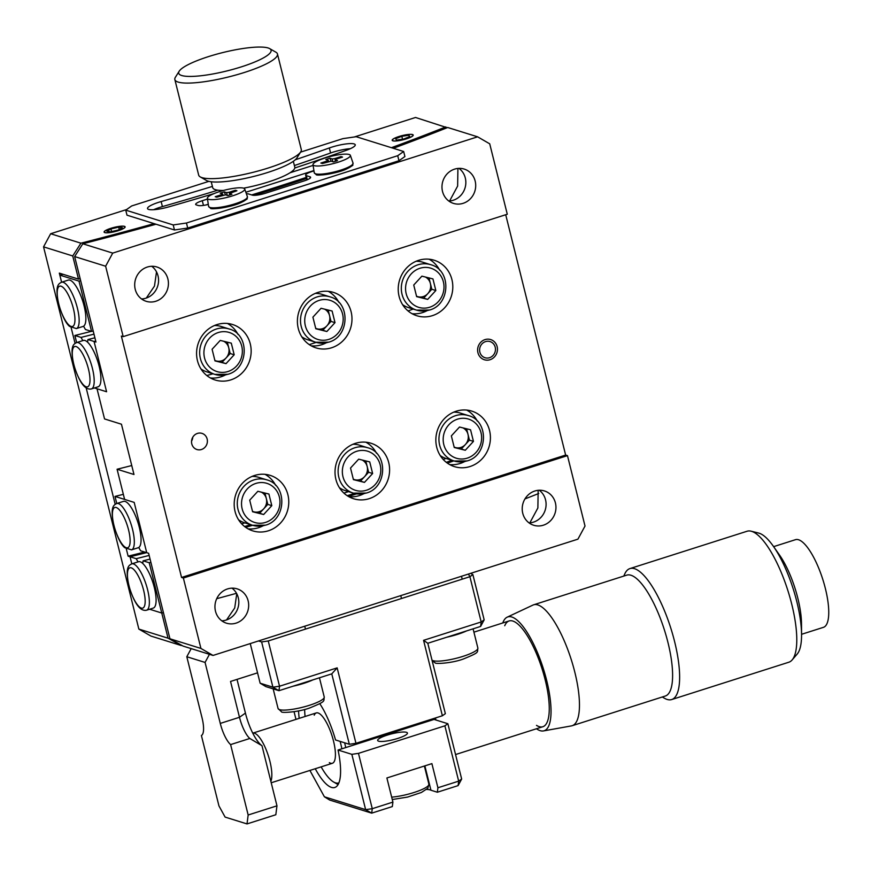 <?xml version="1.0" encoding="UTF-8"?>
<svg xmlns="http://www.w3.org/2000/svg" width="871" height="871" viewBox="0 0 871 871"><rect width="100%" height="100%" fill="white"/><g stroke="black" fill="none" stroke-linecap="round" stroke-linejoin="round"><path stroke-width="1.31" d="M539.247 490.242A17.975 16.756 -72.7 0 1 545.79 507.706A17.975 16.756 -72.7 0 1 533.488 522.132A17.975 16.756 -72.7 0 1 529.067 522.894M534.827 491.004A17.975 16.756 -72.7 0 1 544.44 490.939A17.975 16.756 -72.7 0 1 555.948 508A17.975 16.756 -72.7 0 1 543.352 525.202A17.975 16.756 -72.7 0 1 533.738 525.267A17.975 16.756 -72.7 0 1 522.219 508.218A17.975 16.756 -72.7 0 1 534.827 491.004M231.969 588.154A17.975 16.756 -72.7 0 1 238.523 605.628A17.975 16.756 -72.7 0 1 226.22 620.043A17.975 16.756 -72.7 0 1 221.789 620.816M227.549 588.927A17.975 16.756 -72.7 0 1 237.162 588.861A17.975 16.756 -72.7 0 1 248.671 605.911A17.975 16.756 -72.7 0 1 236.074 623.124A17.975 16.756 -72.7 0 1 226.46 623.179A17.975 16.756 -72.7 0 1 214.952 606.129A17.975 16.756 -72.7 0 1 227.549 588.927M192.774 437.22A8.46 7.883 -72.7 0 1 191.544 441.151M201.473 449.501A8.46 7.883 107.3 0 0 207.396 441.401A8.46 7.883 107.3 0 0 201.985 433.377A8.46 7.883 107.3 0 0 197.456 433.41A8.46 7.883 107.3 0 0 191.533 441.51A8.46 7.883 107.3 0 0 196.944 449.534A8.46 7.883 107.3 0 0 201.473 449.501M470.024 466.529A29.081 27.11 107.3 0 0 490.406 438.69A29.081 27.11 107.3 0 0 471.788 411.112A29.081 27.11 107.3 0 0 456.23 411.21A29.081 27.11 107.3 0 0 435.859 439.049A29.081 27.11 107.3 0 0 454.477 466.638A29.081 27.11 107.3 0 0 470.024 466.529M449.708 464.591A29.081 27.11 107.3 0 0 460.171 463.459A29.081 27.11 107.3 0 0 464.7 461.543M477.308 421.107A29.081 27.11 107.3 0 0 466.693 410.078M369.206 498.658A29.081 27.11 107.3 0 0 389.587 470.819A29.081 27.11 107.3 0 0 370.959 443.23A29.081 27.11 107.3 0 0 355.412 443.339A29.081 27.11 107.3 0 0 335.03 471.178A29.081 27.11 107.3 0 0 353.648 498.756A29.081 27.11 107.3 0 0 369.206 498.658M348.879 496.72A29.081 27.11 107.3 0 0 359.342 495.588A29.081 27.11 107.3 0 0 363.882 493.672M376.49 453.236A29.081 27.11 107.3 0 0 365.874 442.207M268.377 530.787A29.081 27.11 107.3 0 0 288.758 502.948A29.081 27.11 107.3 0 0 270.141 475.359A29.081 27.11 107.3 0 0 254.582 475.468A29.081 27.11 107.3 0 0 234.201 503.307A29.081 27.11 107.3 0 0 252.83 530.885A29.081 27.11 107.3 0 0 268.377 530.787M248.061 528.849A29.081 27.11 107.3 0 0 258.524 527.717A29.081 27.11 107.3 0 0 263.053 525.801M275.661 485.365A29.081 27.11 107.3 0 0 265.045 474.336M230.761 379.908A29.081 27.11 107.3 0 0 251.142 352.069A29.081 27.11 107.3 0 0 232.524 324.491A29.081 27.11 107.3 0 0 216.966 324.589A29.081 27.11 107.3 0 0 196.585 352.428A29.081 27.11 107.3 0 0 215.213 380.017A29.081 27.11 107.3 0 0 230.761 379.908M210.444 377.97A29.081 27.11 107.3 0 0 220.896 376.838A29.081 27.11 107.3 0 0 225.437 374.922M238.044 334.486A29.081 27.11 107.3 0 0 227.429 323.457M331.59 347.779A29.081 27.11 107.3 0 0 351.971 319.94A29.081 27.11 107.3 0 0 333.343 292.362A29.081 27.11 107.3 0 0 317.795 292.46A29.081 27.11 107.3 0 0 297.414 320.299A29.081 27.11 107.3 0 0 316.031 347.888A29.081 27.11 107.3 0 0 331.59 347.779M311.263 345.841A29.081 27.11 107.3 0 0 321.726 344.709A29.081 27.11 107.3 0 0 326.266 342.804M338.873 302.357A29.081 27.11 107.3 0 0 328.258 291.328M432.408 315.65A29.081 27.11 107.3 0 0 452.789 287.811A29.081 27.11 107.3 0 0 434.172 260.233A29.081 27.11 107.3 0 0 418.613 260.331A29.081 27.11 107.3 0 0 398.232 288.17A29.081 27.11 107.3 0 0 416.861 315.759A29.081 27.11 107.3 0 0 432.408 315.65M412.092 313.712A29.081 27.11 107.3 0 0 422.555 312.58A29.081 27.11 107.3 0 0 427.084 310.675M439.692 270.228A29.081 27.11 107.3 0 0 429.076 259.199M458.995 168.375A17.975 16.756 -72.7 0 1 465.539 185.839A17.975 16.756 -72.7 0 1 453.236 200.265A17.975 16.756 -72.7 0 1 448.815 201.027M454.575 169.137A17.975 16.756 -72.7 0 1 464.189 169.072A17.975 16.756 -72.7 0 1 475.697 186.133A17.975 16.756 -72.7 0 1 463.1 203.335A17.975 16.756 -72.7 0 1 453.486 203.4A17.975 16.756 -72.7 0 1 441.978 186.35A17.975 16.756 -72.7 0 1 454.575 169.137M151.717 266.286A17.975 16.756 -72.7 0 1 158.272 283.761A17.975 16.756 -72.7 0 1 145.969 298.176A17.975 16.756 -72.7 0 1 141.538 298.949M147.297 267.049A17.975 16.756 -72.7 0 1 156.911 266.994A17.975 16.756 -72.7 0 1 168.419 284.044A17.975 16.756 -72.7 0 1 155.822 301.257A17.975 16.756 -72.7 0 1 146.208 301.312A17.975 16.756 -72.7 0 1 134.7 284.262A17.975 16.756 -72.7 0 1 147.297 267.049M183.139 646.108L169.943 638.781L200.929 648.438L213.036 655.438L183.139 646.108M453.769 460.879A724.378 143.182 166 0 1 447.422 463.154M356.62 493.868A724.378 143.182 166 0 1 348.454 496.47M252.666 525.3A724.378 143.182 166 0 1 245.622 527.303M123.344 494.336A666.217 131.684 -14 0 1 115.005 496.416L116.768 503.514L123.475 501.38A24.323 7.371 72.3 0 1 139.262 527.173A24.323 7.371 72.3 0 1 138.75 547.489L140.601 550.777L148.625 553.281L169.943 638.781M244.555 526.509A719.098 142.136 -14 0 0 250.826 524.723A719.098 142.136 -14 0 1 244.555 526.509M347.224 495.719A719.098 142.136 -14 0 0 354.399 493.422A719.098 142.136 -14 0 1 347.224 495.719M446.3 462.316A719.098 142.136 -14 0 0 451.918 460.302A719.098 142.136 -14 0 1 446.3 462.316M213.036 655.438L577.919 539.16L585.018 526.04L567.467 455.631L183.367 578.028L181.549 577.462L565.638 455.065L567.467 455.631M74.645 256.564L82.821 243.782L112.718 253.102L105.631 266.221L74.645 256.564L95.962 342.053L94.057 341.465A719.098 142.136 -14 0 0 95.712 341.04A719.098 142.136 166 0 1 94.057 341.465L106.589 391.754L97.019 388.771L104.542 418.94L121.45 424.21L133.982 474.499L117.084 469.24L124.607 499.41L134.178 502.393L146.72 552.682L134.178 502.393L115.005 496.416M181.549 577.462L121.352 336.054L123.181 336.631L507.281 214.233L489.72 143.824L477.613 136.823L447.716 127.504A724.378 143.182 166 0 1 393.289 148.277M457.917 168.451L457.634 186.067L449.61 200.983M156.519 271.904L154.472 286.102L146.306 298.067M306.472 178.511A724.378 143.182 166 0 1 254.027 195.333M155.985 224.217A724.378 143.182 166 0 1 82.821 243.782M112.718 253.102L477.613 136.823M123.181 336.631L105.631 266.221M485.528 341.617A8.46 7.883 107.3 0 0 479.856 352.113A8.46 7.883 107.3 0 0 489.535 357.709A8.46 7.883 107.3 0 0 495.218 347.213A8.46 7.883 107.3 0 0 485.528 341.617M565.638 455.065L505.713 214.734M413.17 309.074A692.652 136.91 166 0 1 408.053 310.936M316.184 342.39A692.652 136.91 166 0 1 309.281 344.611M213.003 373.79A692.652 136.91 166 0 1 206.83 375.543M131.75 465.539A692.652 136.91 166 0 1 117.084 469.24M200.929 648.438L183.367 578.028M529.862 522.85L537.875 507.967L538.158 490.319M226.558 619.934L234.713 607.98L236.76 593.761M124.455 226.34A10.844 2.145 -14 0 0 112.457 227.832A10.844 2.145 -14 0 0 104.095 232.1A10.844 2.145 -14 0 0 104.77 232.611A10.844 2.145 -14 0 0 116.768 231.12A10.844 2.145 -14 0 0 125.13 226.852A10.844 2.145 -14 0 0 124.455 226.34M412.527 134.548A10.844 2.145 -14 0 0 400.529 136.039A10.844 2.145 -14 0 0 392.168 140.307A10.844 2.145 -14 0 0 392.843 140.819A10.844 2.145 -14 0 0 404.841 139.327A10.844 2.145 -14 0 0 413.202 135.059A10.844 2.145 -14 0 0 412.527 134.548M447.161 127.721L415.532 117.476L354.312 136.987M181.233 645.52L150.955 636.08L138.848 629.08L168.038 638.182L181.233 645.52A719.098 142.136 -14 0 0 181.81 645.378M150.879 562.328A719.098 142.136 166 0 1 149.224 562.742L161.766 613.032L149.616 609.243L161.766 613.032L168.038 638.182M161.766 613.032A719.098 142.136 -14 0 0 163.421 612.618A719.098 142.136 166 0 1 161.766 613.032M216.705 598.693A719.098 142.136 -14 0 0 236.509 593.303A719.098 142.136 166 0 1 216.705 598.693M524.973 498.909A719.098 142.136 -14 0 0 538.735 493.487A719.098 142.136 166 0 1 524.973 498.909M144.651 552.04A660.937 130.639 166 0 1 128.124 556.166L130.051 556.765A666.217 131.684 -14 0 0 146.557 552.639A666.217 131.684 166 0 1 130.051 556.765L136.203 558.681L138.043 561.947M154.134 223.64A719.098 142.136 166 0 1 80.927 243.183L72.739 255.965L78.499 279.101L59.326 273.124L61.601 282.226L59.827 275.127A666.217 131.684 -14 0 0 63.148 274.311M80.165 278.676A719.098 142.136 166 0 1 78.499 279.101M445.81 126.916A719.098 142.136 166 0 1 391.427 147.689M306.2 177.434A719.098 142.136 166 0 1 251.675 194.93M72.739 255.965L43.55 246.863L50.649 233.744L80.927 243.183M206.177 204.903A10.844 2.145 -14 0 0 208.3 204.282M126.578 209.552L50.649 233.744M43.55 246.863L138.848 629.08M131.815 563.864L130.051 556.765L131.815 563.864A24.323 7.371 72.3 0 1 147.58 589.656A24.323 7.371 72.3 0 1 146.568 610.212L153.285 608.078A24.323 7.371 -107.7 0 0 154.309 587.522A24.323 7.371 -107.7 0 0 142.713 563.428A24.323 7.371 -107.7 0 0 138.522 561.73L131.804 563.864C128.483 565.497 125.195 567.315 128.799 585.53C134.199 603.385 140.122 611.616 146.568 610.212M128.124 556.166L126.317 548.926M115.201 504.331L86.196 387.998M75.069 343.392L71.15 327.648M424.863 765.87L430.938 790.226L437.34 792.229L437.917 787.765L458.679 781.145L458.113 785.609L437.34 792.229M426.616 789.442A24.856 4.91 166 0 1 430.165 789.91A24.856 4.91 166 0 1 430.938 790.226M400.769 595.612L401.487 598.508M304.741 626.205L305.471 629.112M331.775 673.86L337.153 667.872L355.956 743.311L349.336 744.27L331.775 673.86L278.97 690.692L279.537 686.228L272.906 687.186L261.627 641.927L258.491 640.947M278.97 690.692L272.906 687.186L260.135 683.202L265.884 686.609L278.97 690.692M355.956 743.311L442.381 715.766L423.567 640.327L481.184 621.97L469.905 576.711L268.257 640.969L279.537 686.228L337.153 667.872M250.249 643.571L260.135 683.202M268.257 640.969L261.627 641.927M468.435 574.043L469.905 576.711L472.877 574.61L470.678 573.336M481.184 621.97L480.618 626.434L484.167 619.869L481.184 621.97M472.877 574.61L484.167 619.869M461.499 576.264L462.218 579.161M480.618 626.434L427.803 643.266L445.353 713.665L442.381 715.766M423.567 640.327L427.803 643.266M319.831 703.724A50.235 15.221 72.3 0 1 335.542 739.969L349.336 744.27M299.199 718.357A50.235 15.221 72.3 0 1 298.568 710.888M351.84 754.33L358.471 753.361L372.265 808.691L365.635 809.649L351.84 754.33L338.046 750.029L434.074 719.424L447.868 723.725L461.663 779.044L458.679 781.145L444.885 725.826L447.868 723.725M338.046 750.029A50.235 15.221 72.3 0 1 334.802 787.482A50.235 15.221 72.3 0 1 315.248 768.734M294.06 711.694L295.977 719.381M309.902 770.443L324.393 796.791L365.635 809.649L371.688 813.144L329.695 800.057L324.393 796.791M461.663 779.044L458.113 785.609M378.624 741.188A15.33 3.027 166 0 1 387.257 735.102A15.33 3.027 166 0 1 406.474 732.315A15.33 3.027 166 0 1 397.84 738.401A15.33 3.027 166 0 1 378.624 741.188M358.471 753.361L444.885 725.826M437.917 787.765L431.896 763.627L386.887 777.966L392.908 802.104L392.331 806.568L371.688 813.144L372.265 808.691L392.908 802.104M209.454 654.317L205.066 662.428L186.808 656.734L202.018 717.726A21.154 6.402 72.3 0 1 201.397 735.494L218.948 805.904L225.11 817.096L247.016 823.922L248.159 815.006L276.967 805.827L275.824 814.744L247.016 823.922M186.808 656.734L191.195 648.623M237.021 679.38L245.426 713.099A31.726 9.614 -107.7 0 0 261.975 745.696L249.814 738.477L230.608 744.596A21.154 6.402 72.3 0 1 220.276 723.409L205.066 662.428M230.608 744.596L248.159 815.006M249.814 738.477A21.154 6.402 72.3 0 1 239.481 717.29L230.543 681.449L257.544 672.848M276.967 805.827L261.975 745.696M91.401 388.934C84.955 390.328 79.032 382.097 73.632 364.252C70.018 346.027 73.316 344.208 76.626 342.586A24.323 7.371 72.3 0 1 92.413 368.379A24.323 7.371 72.3 0 1 91.401 388.934L98.118 386.789A24.323 7.371 -107.7 0 0 99.131 366.234A24.323 7.371 -107.7 0 0 87.546 342.14A24.323 7.371 -107.7 0 0 83.344 340.441L76.626 342.586L74.873 335.487L81.025 337.404L82.865 340.659M429.523 280.048A666.217 131.684 166 0 1 428.968 280.255M323.522 329.51A719.098 142.136 166 0 1 321.922 330.033M224.315 359.886A719.098 142.136 166 0 1 223.052 360.246M219.601 361.247A719.098 142.136 166 0 1 218.588 361.53M87.546 342.14L87.927 339.548L94.057 341.465L106.589 391.754L94.438 387.965M91.39 331.35A666.217 131.684 166 0 1 74.873 335.487M93.992 334.148A683.136 135.027 166 0 1 81.025 337.404M94.895 337.796A702.178 138.794 166 0 1 87.927 339.548M68.297 280.092A24.323 7.371 72.3 0 1 84.084 305.884A24.323 7.371 72.3 0 1 83.572 326.211A24.323 7.371 72.3 0 1 83.072 326.44L76.354 328.585A24.323 7.371 72.3 0 0 77.367 308.029A24.323 7.371 72.3 0 0 61.58 282.237L68.297 280.092M59.827 275.127L79 281.104A719.098 142.136 -14 0 0 80.665 280.691M79 281.104L91.542 331.405A719.098 142.136 -14 0 0 93.197 330.98M83.572 326.211L85.423 329.488L91.542 331.405M149.159 555.426A683.136 135.027 166 0 1 136.203 558.681M149.224 562.742L143.105 560.837L142.713 563.428M150.073 559.084A702.178 138.794 166 0 1 143.105 560.837M138.75 547.489A24.323 7.371 72.3 0 1 138.239 547.728L131.521 549.862A24.323 7.371 72.3 0 0 132.534 529.307A24.323 7.371 72.3 0 0 116.758 503.514C113.437 505.147 110.149 506.966 113.753 525.18C117.291 537.026 120.949 544.527 124.727 547.674L131.521 549.862M241.648 523.809A702.178 138.794 -14 0 0 244.914 522.883M343.893 493.095A702.178 138.794 -14 0 0 348.509 491.625M443.208 459.463A702.178 138.794 -14 0 0 446.006 458.451M257.598 512.758A696.887 137.749 -14 0 0 260.995 511.778M214.179 193.536A684.192 135.234 166 0 1 168.778 206.873A17.975 3.549 166 0 1 147.526 208.561A17.975 3.549 166 0 1 161.157 201.56A648.242 128.135 -14 0 0 212.393 186.427M295.258 159.796A648.242 128.135 -14 0 0 329.325 147.961A17.975 3.549 166 0 1 355.248 144.793A17.975 3.549 166 0 1 346.288 150.313A684.192 135.234 166 0 1 294.79 168.005M294.376 165.544A648.242 128.135 -14 0 0 330.588 152.991A17.975 3.549 166 0 1 350.371 148.68M208.866 181.353L131.684 205.948L125.74 210.151L126.992 215.181L174.461 229.977L173.209 224.947L186.459 223.02L187.711 228.05L174.461 229.977M300.56 152.142L342.934 138.631L356.195 136.714L403.665 151.51L404.917 156.54L398.972 160.732L397.709 155.702L403.665 151.51M397.709 155.702L186.459 223.02M398.972 160.732L187.711 228.05M173.209 224.947L125.74 210.151M313.963 170.879L312.243 171.435A10.572 2.09 -14 0 0 305.634 175.125A10.572 2.09 -14 0 0 306.287 175.637L309.934 176.769A10.572 2.09 166 0 1 310.599 177.27A10.572 2.09 166 0 1 303.99 180.972L265.579 193.21A10.572 2.09 166 0 1 252.329 195.126L248.671 193.993A10.572 2.09 -14 0 0 246.384 193.787M208.321 204.435A10.572 2.09 166 0 1 198.163 205.48L196.334 204.914A10.572 2.09 166 0 1 195.681 204.413A10.572 2.09 166 0 1 202.29 200.711L207.483 199.056M290.108 172.73L313.103 165.403M205.97 204.968L208.289 204.228A10.648 2.101 -14 0 1 207.244 204.565M245.862 192.262L313.908 170.574M153.655 209.704A17.975 3.549 166 0 1 162.409 206.59A648.242 128.135 -14 0 0 217.837 190.183M300.745 151.837L296.924 157.923A47.589 9.407 166 0 1 262.868 173.95A47.589 9.407 166 0 1 214.778 182.017A47.589 9.407 166 0 1 206.471 180.471L200.243 176.9A52.87 10.452 -14 0 0 209.476 178.62A52.87 10.452 -14 0 0 262.9 169.649A52.87 10.452 -14 0 0 300.745 151.837A52.87 10.452 -14 0 0 301.29 149.529L277.468 53.98A52.87 10.452 166 0 1 244.054 72.576A52.87 10.452 166 0 1 185.654 83.072A52.87 10.452 166 0 1 174.853 79.566A52.87 10.452 166 0 1 175.398 77.258L179.219 71.172A47.589 9.407 -14 0 0 188.452 76.408A47.589 9.407 -14 0 0 245.317 65.554A47.589 9.407 -14 0 0 269.672 48.624A47.589 9.407 -14 0 0 261.365 47.078A47.589 9.407 -14 0 0 213.275 55.145A47.589 9.407 -14 0 0 179.219 71.172M174.853 79.566L198.675 175.115A52.87 10.452 -14 0 0 200.243 176.9M269.672 48.624L275.9 52.195A52.87 10.452 166 0 1 277.468 53.98M223.455 190.466A42.298 8.362 166 0 1 215.333 189.649A42.298 8.362 166 0 1 212.698 187.646L211.239 181.767M293.32 161.298L294.79 167.178A42.298 8.362 166 0 1 243.619 188.169M435.456 717.976A55.515 16.821 72.3 0 1 435.914 720.001M338.906 782.833A47.056 14.252 72.3 0 1 333.582 781.984A47.056 14.252 72.3 0 1 321.138 766.861M305.09 716.485A47.056 14.252 72.3 0 1 304.643 709.462M338.09 784.542A50.235 15.221 72.3 0 1 337.077 784.02L333.582 781.984M424.264 721.536A50.235 15.221 72.3 0 1 424.471 722.484M344.633 742.8A50.235 15.221 72.3 0 1 345.733 747.579M340.147 741.406A47.056 14.252 72.3 0 1 341.889 748.81M314.224 715.189A26.435 8.013 72.3 0 1 328.835 727.339A26.435 8.013 72.3 0 1 334.475 761.004A26.435 8.013 72.3 0 1 329.347 762.637M316.325 712.903L252.764 733.153A26.435 8.013 72.3 0 1 265.252 747.601A26.435 8.013 72.3 0 1 270.881 781.265A26.435 8.013 72.3 0 1 270.859 781.32M623.778 576.09L624.736 573.967A68.733 20.817 72.3 0 1 629.962 568.567L747.111 531.234A68.733 20.817 72.3 0 1 751.107 531.19L758.641 533.063A64.585 19.565 72.3 0 1 773.372 546.291A64.585 19.565 72.3 0 1 801.56 634.752A64.585 19.565 72.3 0 1 799.23 650.615A64.585 19.565 72.3 0 1 797.194 654.056L792.131 659.946A68.733 20.817 72.3 0 1 788.843 662.221L671.693 699.555A68.733 20.817 72.3 0 1 664.312 698.161L662.308 696.996M751.107 531.19A68.733 20.817 72.3 0 1 786.11 585.247A68.733 20.817 72.3 0 1 794.298 656.288A68.733 20.817 72.3 0 1 792.131 659.946M629.962 568.567A68.733 20.817 72.3 0 1 666.816 616.657A68.733 20.817 72.3 0 1 677.148 693.621A68.733 20.817 72.3 0 1 671.693 699.555M502.774 622.972A59.751 18.095 72.3 0 1 503.122 622.068A59.751 18.095 72.3 0 1 507.183 617.169L532.91 605.095A63.452 19.216 72.3 0 1 533.618 604.812L626.761 575.132A63.452 19.216 72.3 0 1 660.784 619.531A63.452 19.216 72.3 0 1 670.322 690.561A63.452 19.216 72.3 0 1 665.292 696.038L572.149 725.717A63.452 19.216 72.3 0 1 571.409 725.902L543.439 730.932A59.751 18.095 72.3 0 1 536.482 728.766M533.618 604.812A63.452 19.216 72.3 0 1 567.642 649.211A63.452 19.216 72.3 0 1 577.179 720.241A63.452 19.216 72.3 0 1 572.149 725.717M507.183 617.169A59.751 18.095 72.3 0 1 539.476 657.616A59.751 18.095 72.3 0 1 548.882 725.608A59.751 18.095 72.3 0 1 543.439 730.932M773.372 546.291L779.578 555.143A50.235 15.221 72.3 0 1 801.505 623.93L801.56 634.752M773.622 546.65L795.506 539.672A46 13.936 72.3 0 1 817.281 564.789A46 13.936 72.3 0 1 827.091 623.364A46 13.936 72.3 0 1 823.433 627.338L801.549 634.306M504.734 625.726A55.515 16.821 72.3 0 1 535.425 651.247A55.515 16.821 72.3 0 1 547.26 721.939A55.515 16.821 72.3 0 1 536.492 725.369M454.139 447.063A10.572 9.864 107.3 0 0 455.751 447.629A10.572 9.864 107.3 0 0 460.89 447.444A10.572 9.864 107.3 0 0 465.354 444.569L461.282 449.001L454.183 447.237M453.726 412.146A23.789 22.178 -72.7 0 1 460.356 413.083L468.337 415.576A23.789 22.178 -72.7 0 0 455.62 415.652A23.789 22.178 -72.7 0 0 438.94 438.44A23.789 22.178 -72.7 0 0 454.183 460.999A23.789 22.178 -72.7 0 0 466.9 460.922M468.337 415.576C489.154 420.671 488.228 455.544 467.117 460.922L454.183 460.999L446.192 458.516A23.789 22.178 -72.7 0 1 440.214 455.522M463.002 427.901A10.572 9.864 -72.7 0 1 467.988 434.335L469.436 440.138L473.454 441.39L465.299 450.253L454.248 447.509L451.352 435.892L459.507 427.03L470.558 429.773L473.454 441.39M469.436 440.138L465.354 444.569A10.572 9.864 107.3 0 0 467.988 434.335L466.606 428.793M461.282 449.001L465.299 450.253M252.481 511.321A10.572 9.864 107.3 0 0 254.103 511.887A10.572 9.864 107.3 0 0 259.242 511.702A10.572 9.864 107.3 0 0 263.706 508.827A10.572 9.864 107.3 0 0 266.341 498.582L267.789 504.396L259.634 513.259L263.652 514.511L252.601 511.767L249.705 500.15L257.86 491.288L268.91 494.031L271.806 505.648L263.652 514.511M252.078 476.404A23.789 22.178 -72.7 0 1 258.709 477.341L266.689 479.823A23.789 22.178 -72.7 0 0 253.973 479.91A23.789 22.178 -72.7 0 0 237.293 502.687A23.789 22.178 -72.7 0 0 252.525 525.257A23.789 22.178 -72.7 0 0 265.252 525.169M266.689 479.823C287.506 484.929 286.57 519.802 265.47 525.18L252.525 525.257L244.544 522.763A23.789 22.178 -72.7 0 1 238.556 519.78M261.354 492.159A10.572 9.864 -72.7 0 1 266.341 498.582L264.958 493.051M267.789 504.396L271.806 505.648M259.634 513.259L252.525 511.495M353.31 479.192A10.572 9.864 107.3 0 0 354.933 479.758A10.572 9.864 107.3 0 0 360.071 479.573A10.572 9.864 107.3 0 0 364.535 476.698A10.572 9.864 107.3 0 0 367.159 466.464L368.607 472.267L360.452 481.13L353.354 479.366M352.907 444.275A23.789 22.178 -72.7 0 1 359.527 445.212L367.518 447.694A23.789 22.178 -72.7 0 0 354.791 447.781A23.789 22.178 -72.7 0 0 338.122 470.558A23.789 22.178 -72.7 0 0 353.354 493.128A23.789 22.178 -72.7 0 0 366.081 493.051M367.518 447.694C388.324 452.8 387.399 487.673 366.299 493.051L353.354 493.128L345.362 490.645A23.789 22.178 -72.7 0 1 339.385 487.651M362.184 460.03A10.572 9.864 -72.7 0 1 367.159 466.464L365.776 460.922M358.678 459.159L369.729 461.902L372.625 473.519L364.47 482.382L353.419 479.638L350.523 468.021L358.678 459.159M368.607 472.267L372.625 473.519M360.452 481.13L364.47 482.382M315.694 328.313A10.572 9.864 107.3 0 0 317.316 328.879A10.572 9.864 107.3 0 0 322.455 328.705A10.572 9.864 107.3 0 0 326.919 325.819A10.572 9.864 107.3 0 0 329.543 315.585L330.991 321.388L322.836 330.261L326.854 331.513L315.803 328.759L312.907 317.153L321.061 308.28L332.112 311.023L335.008 322.64L326.854 331.513M315.291 293.396A23.789 22.178 -72.7 0 1 321.911 294.333L329.902 296.826A23.789 22.178 -72.7 0 0 317.175 296.913A23.789 22.178 -72.7 0 0 300.506 319.69A23.789 22.178 -72.7 0 0 315.738 342.259A23.789 22.178 -72.7 0 0 328.465 342.172M329.902 296.826C350.708 301.921 349.783 336.794 328.683 342.172L315.738 342.259L307.746 339.766A23.789 22.178 -72.7 0 1 301.769 336.772M324.567 309.151A10.572 9.864 -72.7 0 1 329.543 315.585L328.16 310.043M330.991 321.388L335.008 322.64M322.836 330.261L315.738 328.487M416.523 296.184A10.572 9.864 107.3 0 0 418.134 296.761A10.572 9.864 107.3 0 0 423.273 296.575A10.572 9.864 107.3 0 0 427.737 293.701A10.572 9.864 107.3 0 0 430.372 283.456L431.82 289.259L423.665 298.132L427.683 299.384L416.632 296.63L413.736 285.024L421.891 276.151L432.941 278.905L435.838 290.511L427.683 299.384M416.109 261.267A23.789 22.178 -72.7 0 1 422.74 262.204L430.72 264.697A23.789 22.178 -72.7 0 0 418.004 264.784A23.789 22.178 -72.7 0 0 401.324 287.561A23.789 22.178 -72.7 0 0 416.567 310.13A23.789 22.178 -72.7 0 0 429.283 310.043M430.72 264.697C451.537 269.792 450.601 304.665 429.501 310.043L416.567 310.13L408.575 307.637A23.789 22.178 -72.7 0 1 402.587 304.643M425.386 277.022A10.572 9.864 -72.7 0 1 430.372 283.456L428.989 277.914M431.82 289.259L435.838 290.511M423.665 298.132L416.567 296.369M214.865 360.442A10.572 9.864 107.3 0 0 216.487 361.008A10.572 9.864 107.3 0 0 221.626 360.834A10.572 9.864 107.3 0 0 226.09 357.948A10.572 9.864 107.3 0 0 228.725 347.714L230.173 353.517L222.018 362.39L226.035 363.643L214.985 360.888L212.089 349.271L220.243 340.409L231.294 343.152L234.19 354.769L226.035 363.643M214.462 325.525A23.789 22.178 -72.7 0 1 221.082 326.462L229.073 328.955A23.789 22.178 -72.7 0 0 216.346 329.031A23.789 22.178 -72.7 0 0 199.677 351.819A23.789 22.178 -72.7 0 0 214.908 374.388A23.789 22.178 -72.7 0 0 227.636 374.301M229.073 328.955C249.89 334.05 248.954 368.923 227.854 374.301L214.908 374.388L206.928 371.895A23.789 22.178 -72.7 0 1 200.94 368.901M222.018 362.39L214.908 360.616M223.738 341.28A10.572 9.864 -72.7 0 1 228.725 347.714L227.342 342.172M230.173 353.517L234.19 354.769M208.572 199.296A19.26 3.811 166 0 1 207.363 198.316A19.26 3.811 166 0 1 222.388 190.76A19.26 3.811 166 0 1 243.553 188.158A19.26 3.811 166 0 1 244.729 189.007A19.26 3.811 166 0 1 230.053 196.596A19.26 3.811 166 0 1 208.572 199.296M229.236 192.23L235.377 190.27L236.912 190.749L229.443 193.449L231.915 194.277L227.875 195.561L225.545 194.832L216.748 197.173L215.213 196.704L221.354 194.745L222.682 194.004L220.211 193.177L224.25 191.892L226.58 192.622L229.236 192.23L229.498 193.308M235.105 191.326L235.377 190.27M225.513 194.821L224.25 191.892M246.722 198.348A18.933 3.745 166 0 1 231.73 205.752A18.933 3.745 166 0 1 211.12 208.256M314.202 165.642A19.26 3.811 166 0 1 312.983 164.663A19.26 3.811 166 0 1 328.019 157.107A19.26 3.811 166 0 1 349.173 154.494A19.26 3.811 166 0 1 350.36 155.343A19.26 3.811 166 0 1 335.683 162.942A19.26 3.811 166 0 1 314.202 165.642M334.856 158.576L341.007 156.617L342.543 157.096L336.391 159.055L335.074 159.796L337.534 160.623L333.506 161.908L331.165 161.179L322.368 163.519L320.844 163.04L326.984 161.081L328.302 160.34L325.841 159.513L329.869 158.228L332.21 158.958L334.856 158.576L335.128 159.654M340.735 157.673L341.007 156.617M331.132 161.168L329.869 158.228M352.341 164.684A18.933 3.745 166 0 1 337.36 172.088A18.933 3.745 166 0 1 316.75 174.603M485.027 339.603A10.572 9.864 107.3 0 0 477.929 352.722A10.572 9.864 107.3 0 0 490.035 359.723A10.572 9.864 107.3 0 0 497.134 346.604A10.572 9.864 107.3 0 0 485.027 339.603M446.714 637.234A23.789 4.703 -14 0 0 466.508 630.931M293.07 686.196A23.789 4.703 -14 0 0 312.874 679.881M110.965 228.931L106.904 231.272L110.563 231.817L118.271 230.02L122.321 227.679L118.663 227.135L110.965 228.931L111.619 231.577M119.251 229.465L118.663 227.135M104.28 231.882A10.648 2.101 -14 0 0 114.308 231.719A10.648 2.101 -14 0 0 124.956 227.07A10.648 2.101 -14 0 0 114.918 227.244A10.648 2.101 -14 0 0 104.28 231.882M393.202 139.088A10.648 2.101 -14 0 0 392.473 139.796A10.648 2.101 -14 0 0 399.811 140.449A10.648 2.101 -14 0 0 412.168 136.279A10.648 2.101 -14 0 0 412.702 134.744A10.648 2.101 -14 0 0 403.502 135.332A10.648 2.101 -14 0 0 393.202 139.088M401.814 136.29L395.619 138.729L396.49 140.122L403.556 139.077L409.762 136.638L408.88 135.245L401.814 136.29L402.544 139.229M409.283 136.823L408.88 135.245M245.426 713.099L239.481 717.29L220.276 723.409M73.828 364.405A21.154 6.402 -107.7 0 0 86.142 386.789A21.154 6.402 -107.7 0 0 88.439 368.956A21.154 6.402 -107.7 0 0 76.115 346.56A21.154 6.402 -107.7 0 0 73.828 364.405M73.393 308.606A21.154 6.402 -107.7 0 0 61.068 286.211A21.154 6.402 -107.7 0 0 58.782 304.055A21.154 6.402 -107.7 0 0 71.095 326.44A21.154 6.402 -107.7 0 0 73.393 308.606M128.995 585.682A21.154 6.402 -107.7 0 0 141.32 608.078A21.154 6.402 -107.7 0 0 143.606 590.233A21.154 6.402 -107.7 0 0 131.292 567.848A21.154 6.402 -107.7 0 0 128.995 585.682M128.56 529.884A21.154 6.402 -107.7 0 0 116.246 507.499A21.154 6.402 -107.7 0 0 113.949 525.333A21.154 6.402 -107.7 0 0 126.273 547.728A21.154 6.402 -107.7 0 0 128.56 529.884M329.325 147.961L330.588 152.991M310.25 178.022L309.934 176.769M306.287 175.637L307.311 179.742M202.29 200.711L203.455 205.404M161.157 201.56L162.409 206.59M467.259 458.135A20.49 19.097 107.3 0 0 481.01 432.713A20.49 19.097 107.3 0 0 457.547 419.158A20.49 19.097 107.3 0 0 443.796 444.569A20.49 19.097 107.3 0 0 467.259 458.135M265.611 522.382A20.49 19.097 107.3 0 0 279.351 496.971A20.49 19.097 107.3 0 0 255.889 483.416A20.49 19.097 107.3 0 0 242.149 508.827A20.49 19.097 107.3 0 0 265.611 522.382M366.441 490.253A20.49 19.097 107.3 0 0 380.181 464.842A20.49 19.097 107.3 0 0 356.718 451.287A20.49 19.097 107.3 0 0 342.967 476.698A20.49 19.097 107.3 0 0 366.441 490.253M328.813 339.385A20.49 19.097 107.3 0 0 342.564 313.963A20.49 19.097 107.3 0 0 319.102 300.408A20.49 19.097 107.3 0 0 305.351 325.819A20.49 19.097 107.3 0 0 328.813 339.385M429.643 307.256A20.49 19.097 107.3 0 0 443.383 281.834A20.49 19.097 107.3 0 0 419.92 268.279A20.49 19.097 107.3 0 0 406.18 293.69A20.49 19.097 107.3 0 0 429.643 307.256M227.995 371.514A20.49 19.097 107.3 0 0 241.735 346.092A20.49 19.097 107.3 0 0 218.273 332.537A20.49 19.097 107.3 0 0 204.533 357.948A20.49 19.097 107.3 0 0 227.995 371.514M208.637 206.449A19.989 3.952 -14 0 0 209.889 207.472A19.989 3.952 -14 0 0 232.198 204.663A19.989 3.952 -14 0 0 247.429 196.781C245.829 200.014 250.63 197.086 241.311 202.442C231.283 207.472 210.205 209.824 210.553 208.267L208.637 206.449L207.363 198.316M229.574 193.547L229.911 194.919M221.582 195.637L221.354 194.745M227.266 195.376L226.58 192.622M314.257 172.796A19.989 3.952 -14 0 0 315.52 173.808A19.989 3.952 -14 0 0 337.817 171.01A19.989 3.952 -14 0 0 353.049 163.127C351.459 166.361 356.261 163.432 346.941 168.789C336.914 173.819 315.835 176.171 316.184 174.603L314.257 172.796L312.983 164.663M335.204 159.894L335.542 161.255M327.213 161.984L326.984 161.081M332.896 161.712L332.21 158.958M431.983 660.044A23.789 4.703 -14 0 0 433.181 660.697A23.789 4.703 -14 0 0 459.529 657.409A23.789 4.703 -14 0 0 477.874 648.057L473.084 628.829M391.667 797.139A23.789 4.703 -14 0 0 416.501 791.674A23.789 4.703 -14 0 0 428.891 784.172L424.373 766.023M324.241 697.007C323.446 701.678 326.505 701.035 309.684 707.971C297.338 712.5 280.941 712.968 281.562 711.847L278.067 708.526A23.789 4.703 -14 0 0 279.547 709.647A23.789 4.703 -14 0 0 305.884 706.37A23.789 4.703 -14 0 0 324.241 697.007L319.45 677.79M61.58 282.237C58.27 283.859 54.971 285.677 58.586 303.903C62.124 315.748 65.782 323.239 69.56 326.396L76.354 328.585M305.634 175.125L306.832 179.949M455.555 754.547L542.851 726.73M473.911 632.161L509.143 620.936M271.219 782.768L332.374 763.279M229.813 194.952L229.443 193.449M222.976 195.191L222.682 194.004M244.729 189.007L247.429 196.781M335.444 161.287L335.074 159.796M328.607 161.538L328.302 160.34M350.36 155.343L353.049 163.127M477.874 648.057C477.079 652.717 480.15 652.074 463.328 659.02C450.971 663.55 434.575 664.007 435.206 662.885L432.125 660.621M392.266 799.534L407.574 797.074L421.39 792.468L427.824 788.255L428.891 784.172M273.167 688.885L278.067 708.526"/></g></svg>
